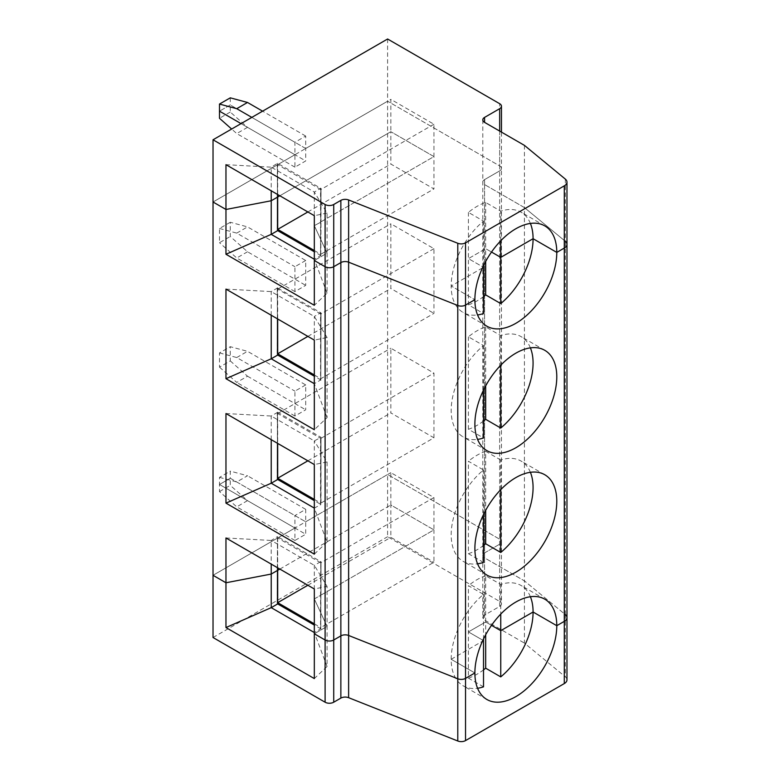 <?xml version="1.0" encoding="UTF-8"?>
<svg xmlns="http://www.w3.org/2000/svg" width="780" height="780" viewBox="0 0 780 780"><rect width="100%" height="100%" fill="white"/><g stroke="black" fill="none" stroke-linecap="round" stroke-linejoin="round"><path stroke-width="0.58" stroke-dasharray="3.9 2.92" d="M483.512 686.849L468.419 678.142L468.419 585.692L483.512 594.399A57.915 33.433 120 0 0 451.181 659.285L474.883 672.974L451.181 659.285A57.915 33.433 120 0 0 463.174 685.795A57.915 33.433 120 0 0 477.565 688.252M468.419 678.142A57.915 33.433 120 0 0 483.512 669.893M524.413 145.363L524.413 207.578L565.315 241.303L565.315 614.601L524.413 580.876L524.413 643.091L565.315 676.816A9.146 5.275 180 0 1 566.972 679.838M327.073 666.481L314.32 632.541L320.57 628.924L320.57 595.335L314.32 598.942L327.073 626.418L314.32 633.779L327.073 626.418L327.073 666.481L314.32 678.581M277.475 536.601L277.251 603.915L277.475 536.601L321.009 561.736L320.794 629.05L320.794 595.208L320.794 627.559L433.943 562.234L433.943 529.883L320.794 595.208L433.943 529.883L433.943 497.533L390.839 472.641L390.839 504.992L433.943 529.883L390.839 504.992L390.839 537.352L433.943 562.234M294.928 540.462L236.74 506.863L219.492 491.575L219.492 484.468L230.275 478.247L219.492 484.468L294.928 528.011L213.028 575.299L294.928 528.011L294.928 515.57L305.702 509.35L305.702 521.791L230.275 478.247L230.275 485.355L247.514 500.643L305.702 534.242L305.702 521.791L230.275 478.247L230.275 471.139L219.492 477.36L219.492 484.468L294.928 528.011L294.928 540.462L305.702 534.242M219.492 491.575L230.275 485.355M314.32 623.825L320.794 627.559M307.856 585.254L390.839 537.352M499.668 606.411L499.668 170.898L484.585 179.605L484.585 552.903A6.094 3.52 0 0 0 482.8 555.389A6.094 3.52 0 0 1 484.585 552.903L499.668 544.196A6.094 3.52 0 0 0 501.462 541.7L501.462 603.915A6.094 3.52 0 0 1 499.668 606.411L484.585 615.118L484.585 552.903L499.668 544.196A6.094 3.52 0 0 0 501.462 541.7A6.094 3.52 0 0 0 499.668 539.214L387.601 474.513L387.601 536.728L499.668 601.429L499.668 539.214L387.601 474.513L305.702 521.791L387.601 474.513L387.601 101.215L499.668 165.916L499.668 103.701M451.181 659.285L482.45 641.238L451.181 659.285M321.009 628.924L314.32 625.072M530.4 596.729A57.915 33.433 120 0 0 521.089 585.497A57.915 33.433 120 0 0 500.75 584.444L485.667 575.737L485.667 621.962L491.517 625.336L485.667 621.962L468.419 631.917L483.512 640.624L468.419 631.917L485.667 621.962L485.667 634.783M314.32 632.541L314.32 598.942L327.073 626.418L327.073 586.355L314.32 565.344L271.226 540.462L277.251 536.728M213.028 637.514L387.601 536.728M501.462 603.915A6.094 3.52 0 0 0 499.668 601.429M484.585 615.118A6.094 3.52 0 0 0 482.8 617.604A6.094 3.52 0 0 0 484.585 620.09L524.413 643.091M566.972 617.624A9.146 5.275 180 0 0 565.315 614.601L524.413 580.876L484.585 557.875L484.585 184.587L524.413 207.578L524.413 580.876L484.585 557.875A6.094 3.52 0 0 1 482.8 555.389A6.094 3.52 0 0 0 484.585 557.875L484.585 620.09M247.514 500.643L236.74 506.863M279.844 569.078L390.839 504.992L279.844 569.078M433.943 497.533L320.794 562.858L321.009 595.335L321.009 561.736M327.073 293.183L314.32 259.243L320.57 255.635L320.57 188.438L314.32 192.046L327.073 213.057L327.073 253.12L314.32 260.491L327.073 253.12L314.32 225.644L320.794 222.163L321.009 188.438L321.009 222.037L314.32 225.644L327.073 253.12L327.073 293.183L314.32 305.282M327.073 213.057L314.32 215.689L314.32 192.046L271.226 167.164L277.475 163.303L321.009 188.438M230.275 97.841L230.275 104.949L219.492 111.169L230.275 104.949L305.702 148.502L305.702 136.051L294.928 142.282L294.928 154.723L241.049 123.611L294.928 154.723L213.028 202L294.928 154.723L294.928 167.164L305.702 160.943L305.702 148.502L387.601 101.215L499.668 165.916A6.094 3.52 0 0 1 501.462 168.412A6.094 3.52 0 0 0 499.668 165.916L499.668 539.214A6.094 3.52 0 0 1 501.462 541.7L501.462 168.412A6.094 3.52 0 0 1 499.668 170.898L484.585 179.605A6.094 3.52 0 0 0 482.8 182.091A6.094 3.52 0 0 0 484.585 184.587L524.413 207.578L565.315 241.303A9.146 5.275 180 0 1 566.972 244.335M387.601 39L387.601 101.215L305.702 148.502L230.275 104.949L230.275 112.057L247.514 127.345L305.702 160.943M251.823 117.39L294.928 142.282M433.943 124.234L320.794 189.559L320.794 221.91L433.943 156.585L433.943 124.234L390.839 99.353L390.839 131.703L279.844 195.78L390.839 131.703L390.839 164.053L433.943 188.935L433.943 156.585L390.839 131.703L433.943 156.585L320.794 221.91L320.57 255.635M225.966 164.678L271.226 167.164L271.226 190.807M530.4 223.441A57.915 33.433 120 0 0 521.089 212.199A57.915 33.433 120 0 0 500.75 211.156L485.667 202.439A57.915 33.433 120 0 0 468.419 212.394L483.512 221.101A57.915 33.433 120 0 0 451.181 285.997L474.883 299.686L451.181 285.997A57.915 33.433 120 0 0 463.174 312.507A57.915 33.433 120 0 0 477.565 314.954M277.475 194.415L277.475 163.556M277.475 163.303L277.475 197.155L277.251 163.429M320.794 189.559L277.69 164.678L277.69 194.542M277.69 164.678L390.839 99.353M485.667 202.439L485.667 248.664L468.419 258.619L483.512 267.325L468.419 258.619L468.419 212.394M483.512 265.678L483.512 221.101M485.667 261.495L485.667 248.664L491.517 252.047L485.667 248.664L468.419 258.619L468.419 304.844L483.512 313.55M500.75 240.796L500.75 211.156M482.45 267.94L451.181 285.997L482.45 267.94M305.702 136.051L262.597 111.169M314.32 374.965L320.794 378.7L433.943 313.375L433.943 248.664L390.839 223.782L390.839 288.483L433.943 313.375M307.856 336.394L390.839 288.483M530.4 347.87A57.915 33.433 120 0 0 521.089 336.628A57.915 33.433 120 0 0 500.75 335.585L485.667 326.869A57.915 33.433 120 0 0 468.419 336.823L483.512 345.54A57.915 33.433 120 0 0 451.181 410.426A57.915 33.433 120 0 0 463.174 436.936A57.915 33.433 120 0 0 477.565 439.384M483.512 421.034A57.915 33.433 120 0 1 468.419 429.273L483.512 437.99M433.943 248.664L320.794 313.989L320.794 378.7M277.251 479.485L277.475 412.171L277.475 479.612M277.475 443.274L277.251 412.298M314.32 598.942L320.57 595.335L320.794 561.863M320.57 561.736L314.32 565.344L314.32 588.988L327.073 586.355M225.966 537.966L271.226 540.462L271.226 564.096M305.702 384.92L294.928 391.141L294.928 416.023L305.702 409.802L305.702 384.92L247.514 351.322L230.275 346.7L219.492 352.921L219.492 367.146L230.275 360.916L230.275 346.7M305.702 260.491L294.928 266.711L294.928 291.593L305.702 285.373L305.702 260.491L247.514 226.892L230.275 222.271L230.275 236.486L247.514 251.774L305.702 285.373M327.073 461.926L314.32 464.558L314.32 440.915L327.073 461.926L327.073 542.051L314.32 508.102L320.794 504.621L321.009 437.307L321.009 504.494L314.32 500.643M483.512 594.399L483.512 638.976M433.943 437.804L433.943 373.094L390.839 348.212L390.839 412.912L433.943 437.804L320.794 503.129L320.794 438.428L277.69 413.536L277.69 443.401M500.75 584.444L500.75 614.084M485.667 575.737A57.915 33.433 120 0 0 468.419 585.692M277.475 412.171L321.009 437.307M314.32 499.395L320.794 503.129M530.4 472.3A57.915 33.433 120 0 0 521.089 461.068A57.915 33.433 120 0 0 500.75 460.015L500.75 489.655M327.073 542.051L314.32 554.141M219.492 477.36L236.74 481.972L247.514 475.751L230.275 471.139M230.275 360.916L247.514 376.214L236.74 382.434L219.492 367.146M294.928 416.023L236.74 382.434M247.514 376.214L305.702 409.802M320.794 562.858L277.69 537.966L390.839 472.641M219.492 352.921L236.74 357.542L294.928 391.141M271.226 439.666L271.226 416.023L277.475 412.415M500.75 460.015L485.667 451.308L485.667 510.354M483.512 562.419L468.419 553.702L468.419 461.263L483.512 469.969A57.915 33.433 120 0 0 451.181 534.856A57.915 33.433 120 0 0 463.174 561.366A57.915 33.433 120 0 0 477.565 563.813M483.512 514.547L483.512 469.969M225.966 413.536L271.226 416.023L314.32 440.915L320.794 437.424M499.668 131.079L499.668 170.898A6.094 3.52 0 0 0 501.462 168.412L501.462 132.112M236.74 481.972L294.928 515.57M307.856 460.824L390.839 412.912M468.419 553.702A57.915 33.433 120 0 0 483.512 545.464M485.667 451.308A57.915 33.433 120 0 0 468.419 461.263M484.585 179.605A6.094 3.52 0 0 0 482.8 182.091A6.094 3.52 0 0 0 484.585 184.587L484.585 179.605M305.702 509.35L247.514 475.751M320.57 504.494L320.57 437.307M277.475 567.703L277.475 536.845M277.69 537.966L277.69 567.83M277.69 413.536L390.839 348.212M320.794 438.428L433.943 373.094M277.475 355.183L277.251 287.859L321.009 312.868L320.794 380.191L321.009 312.868M277.475 318.844L277.251 287.859M236.74 357.542L247.514 351.322M230.275 222.271L219.492 228.491L219.492 242.707L230.275 236.486M219.492 228.491L236.74 233.113L294.928 266.711M294.928 291.593L236.74 257.995L219.492 242.707M247.514 251.774L236.74 257.995M271.226 315.237L271.226 291.593L277.475 287.986M225.966 289.107L271.226 291.593L314.32 316.485L327.073 337.496L327.073 417.622L314.32 429.712M327.073 417.622L314.32 383.672L320.57 380.065L320.57 312.868L314.32 316.485L314.32 340.119L327.073 337.496M277.475 287.742L277.251 355.056M321.009 380.065L314.32 376.204M320.794 313.989L277.69 289.107L277.69 318.971M277.69 289.107L390.839 223.782M485.667 326.869L485.667 385.924M468.419 429.273L468.419 336.823M500.75 365.225L500.75 335.585M483.512 390.117L483.512 345.54M277.475 230.743L277.475 196.901L277.251 230.626M236.74 233.113L247.514 226.892M230.275 112.057L219.492 118.277M294.928 167.164L236.74 133.565L231.641 129.041M247.514 127.345L236.74 133.565M314.32 250.536L320.794 254.26L321.009 222.037L320.794 255.762M314.32 259.243L314.32 225.644M321.009 255.635L314.32 251.774M307.856 211.955L390.839 164.053M320.794 254.26L433.943 188.935M468.419 304.844A57.915 33.433 120 0 0 483.512 296.605M565.315 614.601L565.315 676.816M565.315 179.088L565.315 241.303M486.886 699.484L463.174 685.795M482.8 119.876L482.8 617.604M544.791 225.888L521.089 212.199M544.791 350.317L521.089 336.628M486.886 450.625L463.174 436.936M544.791 599.186L521.089 585.497M544.791 474.747L521.089 461.068M486.886 575.055L463.174 561.366M486.886 326.196L463.174 312.507"/><path stroke-width="1.17" d="M465.543 740.591A6.094 3.52 0 0 1 457.782 741L348.621 697.691L348.621 635.466L457.782 678.785A6.094 3.52 0 0 0 465.543 678.376L474.883 672.974A57.915 33.433 120 0 0 486.886 699.484A57.915 33.433 120 0 0 531.511 683.972A57.915 33.433 120 0 0 556.783 625.697L564.291 621.358L564.291 683.572L465.543 740.591L465.543 678.376L474.883 672.974A57.915 33.433 120 0 1 500.165 614.698A57.915 33.433 120 0 1 544.791 599.186A57.915 33.433 120 0 1 556.783 625.697L564.291 621.358A9.146 5.275 180 0 0 566.972 617.624A9.146 5.275 180 0 1 564.291 621.358L564.291 248.069L556.783 252.398A57.915 33.433 120 0 0 544.791 225.888A57.915 33.433 120 0 0 500.165 241.4A57.915 33.433 120 0 0 474.883 299.686L465.543 305.077L465.543 242.863L564.291 185.845L564.291 248.069L556.783 252.398L533.081 238.709A57.915 33.433 120 0 0 530.4 223.441M477.565 688.252A57.915 33.433 120 0 0 483.512 686.849L483.512 640.624L482.45 641.238L483.512 640.624L483.512 638.976M483.512 669.893A57.915 33.433 120 0 0 485.667 668.187L500.75 676.894A57.915 33.433 120 0 0 533.081 612.008L556.783 625.697L533.081 612.008A57.915 33.433 120 0 0 530.4 596.729M565.315 614.601A9.146 5.275 180 0 1 566.972 617.624L566.972 244.335A9.146 5.275 180 0 1 564.291 248.069A9.146 5.275 180 0 0 566.972 244.335L566.972 182.12A9.146 5.275 180 0 1 564.291 185.845M566.972 617.624L566.972 679.838A9.146 5.275 180 0 1 564.291 683.572M314.32 632.541L271.226 607.649L271.226 574.051L277.475 570.443L277.475 604.042L271.226 607.649L225.966 627.559L314.32 678.581L314.32 633.779L325.104 640L325.104 702.215L213.028 637.514L213.028 575.299L225.966 582.767L271.226 574.051L277.475 570.443L277.475 567.703M277.69 567.83L277.69 602.677L314.32 623.825M277.69 602.677L307.856 585.254M348.621 697.691A6.094 3.52 0 0 0 340.86 698.1L333.723 702.215A6.094 3.52 180 0 1 325.104 702.215M566.972 182.12A9.146 5.275 180 0 0 565.315 179.088L524.413 145.363L484.585 122.372L484.585 117.39L499.668 108.683A6.094 3.52 0 0 0 501.462 106.187A6.094 3.52 0 0 0 499.668 103.701L387.601 39L213.028 139.786L325.104 204.496A6.094 3.52 180 0 0 333.723 204.496L340.86 200.372L340.86 262.587A6.094 3.52 0 0 1 348.621 262.177L348.621 199.963L457.782 243.272L457.782 305.487A6.094 3.52 0 0 0 465.543 305.077A6.094 3.52 0 0 1 457.782 305.487L348.621 262.177L348.621 635.466A6.094 3.52 0 0 0 340.86 635.885A6.094 3.52 0 0 1 348.621 635.466L457.782 678.785L457.782 305.487L348.621 262.177A6.094 3.52 0 0 0 340.86 262.587L333.723 266.711L333.723 640L340.86 635.885L340.86 262.587L333.723 266.711A6.094 3.52 180 0 1 325.104 266.711L314.32 260.491L314.32 215.689L225.966 164.678L225.966 209.469L213.028 202L213.028 575.299L225.966 582.767L225.966 627.559M314.32 625.072L277.475 603.798M500.75 614.084L500.75 676.894M500.75 630.669L533.081 612.008L500.75 630.669L491.517 625.336L500.75 630.669M340.86 698.1L340.86 635.885L333.723 640A6.094 3.52 180 0 1 325.104 640L314.32 633.779L314.32 588.988L225.966 537.966L225.966 582.767L271.226 574.051L271.226 564.096M277.69 570.326L279.844 569.078L277.69 570.326M485.667 634.783L485.667 668.187M314.32 225.644L314.32 215.689M213.028 139.786L213.028 202L225.966 209.469L225.966 254.26L314.32 305.282L314.32 260.491L325.104 266.711L325.104 640A6.094 3.52 180 0 0 333.723 640L333.723 702.215M231.641 129.041L219.492 118.277L219.492 111.169L241.049 123.611L219.492 111.169L219.492 104.062L236.74 108.683L251.823 117.39M225.966 254.26L271.226 234.361L277.475 230.743L277.475 197.155L271.226 200.762L271.226 190.807M314.32 259.243L271.226 234.361L271.226 200.762L225.966 209.469L271.226 200.762L277.475 197.155L277.475 194.415M457.782 243.272A6.094 3.52 0 0 0 465.543 242.863M277.69 194.542L277.69 229.378L314.32 250.536M477.565 314.954A57.915 33.433 120 0 0 483.512 313.55L483.512 265.678M483.512 296.605A57.915 33.433 120 0 0 485.667 294.889L500.75 303.596A57.915 33.433 120 0 0 533.081 238.709L500.75 257.371L491.517 252.047L500.75 257.371L500.75 240.796M483.512 267.325L482.45 267.94L483.512 267.325M279.844 195.78L277.69 197.028L279.844 195.78M236.74 108.683L247.514 102.463L230.275 97.841L219.492 104.062M484.585 117.39A6.094 3.52 0 0 0 482.8 119.876A6.094 3.52 0 0 0 484.585 122.372M348.621 199.963A6.094 3.52 0 0 0 340.86 200.372M262.597 111.169L247.514 102.463M277.69 318.971L277.69 353.808L314.32 374.965M277.69 353.808L307.856 336.394M474.883 424.115A57.915 33.433 120 0 0 486.886 450.625A57.915 33.433 120 0 0 544.791 417.193A57.915 33.433 120 0 0 544.791 350.317A57.915 33.433 120 0 0 500.165 365.83A57.915 33.433 120 0 0 474.883 424.115M477.565 439.384A57.915 33.433 120 0 0 483.512 437.99L483.512 390.117M483.512 421.034A57.915 33.433 120 0 0 485.667 419.318L500.75 428.035A57.915 33.433 120 0 0 530.4 347.87M314.32 464.558L225.966 413.536L225.966 503.129L314.32 554.141L314.32 464.558L314.32 508.102L271.226 483.22L277.475 479.612L277.475 443.274M457.782 741L457.782 678.785A6.094 3.52 0 0 0 465.543 678.376L465.543 305.077L474.883 299.686A57.915 33.433 120 0 0 486.886 326.196A57.915 33.433 120 0 0 531.511 310.674A57.915 33.433 120 0 0 556.783 252.398L533.081 238.709L500.75 257.371L500.75 303.596M225.966 289.107L225.966 378.7L314.32 429.712L314.32 340.119L225.966 289.107M314.32 500.643L277.475 479.359M277.69 443.401L277.69 478.238L314.32 499.395M485.667 510.354L485.667 543.758L500.75 552.464A57.915 33.433 120 0 0 530.4 472.3M500.75 552.464L500.75 489.655M314.32 598.942L314.32 588.988M225.966 503.129L271.226 483.22L271.226 439.666M477.565 563.813A57.915 33.433 120 0 0 483.512 562.419L483.512 514.547M277.69 478.238L307.856 460.824M474.883 548.545A57.915 33.433 120 0 0 486.886 575.055A57.915 33.433 120 0 0 544.791 541.622A57.915 33.433 120 0 0 544.791 474.747A57.915 33.433 120 0 0 500.165 490.269A57.915 33.433 120 0 0 474.883 548.545M483.512 545.464A57.915 33.433 120 0 0 485.667 543.758M333.723 204.496L333.723 266.711A6.094 3.52 180 0 1 325.104 266.711L325.104 204.496M565.315 241.303A9.146 5.275 180 0 1 566.972 244.335M271.226 315.237L271.226 358.79L277.475 355.183L277.475 318.844M314.32 340.119L314.32 383.672L271.226 358.79L225.966 378.7M314.32 376.204L277.475 354.929M485.667 385.924L485.667 419.318M500.75 428.035L500.75 365.225M314.32 251.774L277.475 230.5M277.69 229.378L307.856 211.955M485.667 261.495L485.667 294.889M499.668 131.079L499.668 108.683M501.462 106.187L501.462 132.112"/></g></svg>
